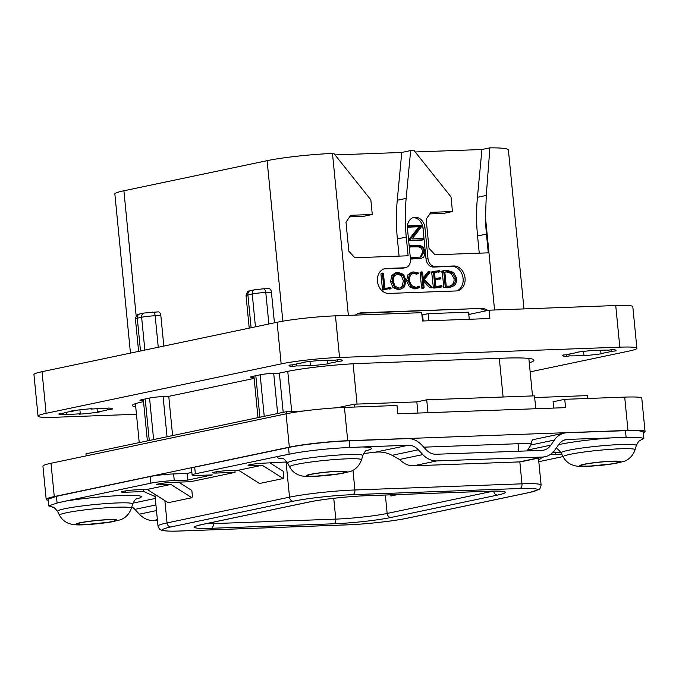 <?xml version="1.0" encoding="UTF-8"?>
<svg xmlns="http://www.w3.org/2000/svg" width="679" height="679" viewBox="0 0 679 679"><rect width="100%" height="100%" fill="white"/><g stroke="black" fill="none" stroke-linecap="round" stroke-linejoin="round"><path stroke-width="1.02" d="M355.338 315.115A16.788 13.41 -101.9 0 1 359.811 313.027A16.788 13.41 -101.9 0 1 361.635 312.807L359.658 313.223A16.788 13.41 78.1 0 0 358.835 313.282M359.658 313.223L480.885 308.427A16.788 13.41 -101.9 0 1 487.895 310.439M485.918 310.855A16.788 13.41 78.1 0 0 478.907 308.843M361.635 312.807L480.885 308.427M130.453 353.097L114.853 193.973A47.004 3.853 -5.6 0 1 123.901 190.774L267.11 160.668A47.004 3.853 -5.6 0 1 332.489 153.462L333.839 153.42L370.844 199.847L372.279 214.496L363.392 216.363L349.626 216.873M399.074 256.127L397.385 238.932A167.857 134.136 -101.9 0 1 397.266 200.246L406.152 198.378A167.857 134.136 78.1 0 0 406.271 237.064L408.113 255.788L354.888 257.748L348.845 251.289L345.984 222.152L350.72 215.294L372.279 214.496M406.152 198.378L410.642 150.594L414.012 150.466L451.017 196.902L452.452 211.551L443.565 213.418L429.807 213.927M523.976 308.911L508.401 150A73.018 5.984 -5.6 0 0 489.89 147.844L486.274 195.442L485.493 217.458A167.857 134.136 78.1 0 0 486.444 234.111L488.286 252.843L435.061 254.803L429.018 248.336L426.157 219.198L430.893 212.34L452.452 211.551M405.465 267.679L403.487 268.086A8.394 6.705 -101.9 0 1 402.579 268.205L404.557 267.789A8.394 6.705 78.1 0 0 405.465 267.679A8.394 6.705 78.1 0 0 410.472 259.217L407.451 228.416A10.915 8.717 -101.9 0 1 413.969 217.416A10.915 8.717 -101.9 0 1 424.969 227.771L422.992 228.186A10.915 8.717 78.1 0 0 422.482 225.581M404.557 267.789L386.359 268.451A12.587 10.058 -101.9 0 0 384.993 268.621A12.587 10.058 -101.9 0 0 377.583 282.167A12.587 10.058 -101.9 0 0 388.812 293.43L456.186 290.952A12.587 10.058 -101.9 0 0 457.553 290.782A12.587 10.058 -101.9 0 0 464.954 277.244A12.587 10.058 -101.9 0 0 453.733 265.981L435.545 266.643A8.394 6.705 78.1 0 1 427.991 258.572L424.969 227.771M479.247 253.174L477.558 235.986A167.857 134.136 -101.9 0 1 477.439 197.292L481.929 149.516L489.89 147.844M415.209 151.969L481.929 149.516M410.642 150.594L401.756 152.461L335.027 154.914M172.602 435.587L168.757 396.358M163.826 346.086L160.83 315.557A4.193 2.495 87.9 0 0 158.207 311.882A4.193 2.495 87.9 0 0 157.952 311.916M283.211 412.331L279.366 373.102M274.435 322.831L271.447 292.301A4.193 2.495 87.9 0 0 268.825 288.626A4.193 2.495 87.9 0 0 268.57 288.66M534.679 397.554L587.293 395.619L587.573 398.48M354.463 407.044L354.183 404.192L416.838 401.892L426.718 399.812L534.509 395.849L535.773 408.741M354.183 404.192L340.357 407.094A25.182 2.062 -5.6 0 1 336.572 407.807M86.182 455.872L85.978 453.801L286.462 411.652L303.335 411.033M46.197 499.421L42.93 466.125A41.962 3.437 -5.6 0 1 51.01 463.265L286.063 413.842A41.962 3.437 -5.6 0 1 344.44 407.417L396.994 405.482L397.809 413.808L565.565 407.646L564.75 399.32L624.714 397.113A41.962 3.437 -5.6 0 1 641.782 398.208L645.05 431.513A41.962 3.437 174.4 0 0 627.973 430.41L347.707 440.713A41.962 3.437 174.4 0 0 289.33 447.147L54.269 496.561A41.962 3.437 174.4 0 0 46.197 499.421A41.962 3.437 174.4 0 0 48.133 500.245M564.75 399.32L553.096 401.764L553.716 408.079M643.31 432.693A41.962 3.437 174.4 0 0 645.05 431.513M423.755 447.172L518.052 443.71A47.004 3.853 -5.6 0 1 531.131 443.65M533.151 439.644L564.487 433.049A23.502 18.783 78.1 0 1 567.041 432.735L625.469 430.681L638.447 430.63L643.225 431.768L643.879 438.456L639.109 437.318L626.131 437.403L567.695 439.398A16.788 13.41 -101.9 0 0 565.87 439.619A16.788 13.41 -101.9 0 0 558.639 444.626L555.125 449.719A23.502 18.783 78.1 0 1 544.999 456.721L521.795 461.601A23.502 18.783 -101.9 0 1 519.248 461.915L413.604 465.802A23.502 18.783 -101.9 0 1 399.744 459.624L392.072 455.303C386.775 452.537 381.114 451.518 375.08 452.239L363.672 453.496M194.695 467.16L195.348 473.815A16.788 1.375 174.4 0 0 192.115 474.961L191.461 468.298A16.788 1.375 174.4 0 1 194.695 467.16L288.524 447.52C301.756 444.575 330.868 441.375 349.244 440.832L407.655 438.6A23.502 18.783 78.1 0 1 421.659 444.932L426.149 449.736A16.788 13.41 -101.9 0 0 436.156 454.259L541.8 450.372A16.788 13.41 -101.9 0 0 543.624 450.152A16.788 13.41 -101.9 0 0 550.847 445.152L554.37 440.06A23.502 18.783 78.1 0 1 564.487 433.049M136.139 499.057A47.106 3.862 174.4 0 0 122.161 495.517A47.106 3.862 174.4 0 0 65.617 501.094L57.095 503.037L48.684 505.923L48.031 499.235L56.433 496.315L150.254 476.505A16.788 1.375 -5.6 0 1 173.603 473.934L187.073 473.433L191.868 472.423M269.996 462.934L282.863 471.073A3.361 2.682 78.1 0 1 283.202 471.319L283.763 477.048L283.236 478.517L262.221 465.234L238.524 470.216L228.348 470.589A9.862 0.806 -5.6 0 0 218.069 471.523A9.862 0.806 -5.6 0 0 212.722 472.771A9.862 0.806 -5.6 0 0 216.737 473.034L235.095 472.355L234.9 470.352M178.636 482.141L191.512 490.28A3.361 2.682 78.1 0 1 191.851 490.527L192.412 496.256L191.877 497.724L170.87 484.441L160.694 484.814A9.862 0.806 -5.6 0 1 156.679 484.56A9.862 0.806 -5.6 0 1 162.018 483.304A9.862 0.806 -5.6 0 1 172.296 482.379L190.655 481.7L235.095 472.355M283.236 478.517L259.531 483.499L238.524 470.216M191.877 497.724L168.171 502.706L147.165 489.423L136.988 489.797A9.862 0.806 -5.6 0 0 126.71 490.73A9.862 0.806 -5.6 0 0 121.371 491.978A9.862 0.806 -5.6 0 0 125.386 492.241L143.744 491.562L143.549 489.559M155.109 496.553L143.744 491.562M157.375 519.673L153.361 520.513L157.443 520.36M153.361 520.513A23.502 18.783 -101.9 0 1 139.356 514.173L134.866 509.377A16.788 13.41 78.1 0 0 131.811 506.831M550.066 454.65L555.558 454.455L555.363 452.443M538.676 460.235L542.334 457.281M561.711 454.013A9.862 0.806 -5.6 0 1 555.558 454.455M560.752 452.248L552.74 452.545M526.972 450.924A16.788 13.41 78.1 0 0 527.642 450.033L530.919 444.983C531.538 440.824 532.506 439.075 533.813 439.72M366.261 450.678A47.106 3.862 174.4 0 0 361.534 446.977L349.897 447.554C331.522 448.038 302.41 451.246 289.186 454.243L280.631 455.889A47.106 3.862 174.4 0 0 283.219 458.817M361.534 446.977L408.308 445.254A16.788 13.41 -101.9 0 1 418.315 449.787L422.805 454.582A23.502 18.783 78.1 0 0 436.809 460.922L542.453 457.035A23.502 18.783 78.1 0 0 544.999 456.721M251.917 464.317L252.045 465.607A9.862 0.806 -5.6 0 1 248.03 465.353A9.862 0.806 -5.6 0 1 253.377 464.096A9.862 0.806 -5.6 0 1 263.647 463.171L286.988 461.949M252.045 465.607L262.221 465.234M65.617 501.094L150.908 483.159L150.254 476.505M192.115 474.961A16.788 1.375 174.4 0 0 198.947 475.402L212.417 474.901L187.727 480.095L174.257 480.588A16.788 1.375 174.4 0 0 150.908 483.159M195.348 473.815L280.631 455.889M147.165 489.423L170.87 484.441M563.052 456.585L541.647 461.092A16.788 1.375 174.4 0 1 538.812 461.61M640.314 440.298L643.879 438.456M611.397 461.355A19.139 1.57 -5.6 0 1 619.189 461.856A19.139 1.57 -5.6 0 1 608.817 464.275A19.139 1.57 -5.6 0 1 588.88 466.083A19.139 1.57 -5.6 0 1 581.097 465.59A19.139 1.57 -5.6 0 1 591.46 463.163A19.139 1.57 -5.6 0 1 611.397 461.355M48.684 505.923L52.623 507.009M85.231 524.519A19.139 1.57 -5.6 0 1 77.448 524.018A19.139 1.57 -5.6 0 1 87.812 521.599A19.139 1.57 -5.6 0 1 107.749 519.791A19.139 1.57 -5.6 0 1 115.532 520.284A19.139 1.57 -5.6 0 1 105.169 522.711A19.139 1.57 -5.6 0 1 85.231 524.519M187.727 480.095L187.073 473.433M315.345 476.14A19.139 1.57 174.4 0 0 335.282 474.332A19.139 1.57 174.4 0 0 345.653 471.905A19.139 1.57 174.4 0 0 337.862 471.404A19.139 1.57 174.4 0 0 317.925 473.212A19.139 1.57 174.4 0 0 307.562 475.639A19.139 1.57 174.4 0 0 315.345 476.14M397.724 494.575L390.943 496.001L390.824 494.83M286.665 413.723L286.462 411.652M417.933 413.07L416.838 401.892M426.718 399.812L427.974 412.696M397.266 200.246L401.756 152.461M422.33 225.114A10.915 8.717 78.1 0 0 412.993 217.687M456.551 290.935A12.587 10.058 78.1 0 0 462.874 277.032A12.587 10.058 78.1 0 0 451.756 266.397L433.567 267.059A8.394 6.705 -101.9 0 1 426.013 258.988L422.992 228.186M402.579 268.205L384.39 268.867A12.587 10.058 78.1 0 0 384.025 268.892M382.956 273.051L380.927 273.892L381.479 273.365L380.927 273.892L382.523 289.84L391.045 288.38L390.578 287.54L384.908 288.422L383.448 273.501L382.956 273.051L382.404 273.586L384.008 289.526L391.045 288.38M396.994 272.5L395.517 272.814L391.842 275.343L390.569 281.615L392.971 287.573L397.886 289.56L400.856 289.067L404.582 286.75L405.966 280.334L403.572 274.426L398.217 272.355L396.994 272.5L393.319 275.029L392.055 281.31L394.448 287.268L399.371 289.246L400.856 289.067M412.713 273.264L416.533 274.155L418.332 273.586L418.018 272.576L413.129 271.923L409.437 274.418L408.02 280.393L410.948 286.521L416.269 288.626L419.58 287.65L419.664 286.597L416.312 287.438M413.129 271.923L411.652 272.237L407.96 274.732L406.534 280.699L409.462 286.835L414.793 288.931L417.577 288.465M423.552 281.793L429.807 287.769L431.793 287.76L432.251 287.183L424.426 279.468L429.892 272.568L429.909 271.71L427.626 272.169L423.17 277.94M429.535 271.498L423.314 279.366L422.627 272.381L422.024 271.846L420.089 272.652L420.539 272.152L420.089 272.652L421.6 288.049L422.185 288.414L424.12 287.557L423.373 279.969L431.793 287.76M435.256 279.773L440.917 278.585L440.433 277.77L435.12 278.475L434.535 272.474L440.102 271.413L439.559 270.666L433.457 271.396L434.857 287.412L435.825 287.752L442.046 286.462L441.622 285.681L435.918 286.563L435.239 279.672L440.917 278.585M434.552 272.618L440.102 271.413M433.457 271.396L431.666 272.101L433.372 287.718L433.822 288.125L440.196 287.242L442.046 286.462M444.338 270.565L442.411 271.065L441.723 272.075L442.08 272.737L443.828 272.364L445.28 287.217L450.491 287.234L453.699 285.825C455.974 284.195 456.95 281.641 456.602 278.144L453.648 272.44L447.945 270.598L444.338 270.565L443.243 271.379L443.565 272.423M442.343 272.678L443.803 287.523L450.491 287.234M409.42 246.884L418.697 246.562C421.897 246.426 423.679 248.149 424.069 251.722L421.073 257.052L412.331 257.46L412.518 258.75L421.506 258.334L423.9 256.976L425.037 251.807L422.669 246.485L418.773 245.263L411.033 245.543L409.276 246.46L409.547 245.857L409.42 246.884L417.22 246.876C420.454 246.757 422.245 248.48 422.593 252.036L420.293 257.163M412.331 257.46L412.077 258.071L410.6 258.385L410.854 257.774L411.033 259.064L421.506 258.334M409.259 225.555L409.004 226.132L407.519 226.447L407.782 225.869L407.986 227.159L418.918 226.761L408.783 239.695L408.953 240.587L421.837 240.111L423.645 239.297L423.119 238.507L412.094 238.915L422.499 225.394L409.259 225.555L409.462 226.845L420.394 226.447L410.26 239.381L410.439 240.273L423.323 239.806L423.645 239.297M382.82 290.001L384.306 289.695M382.523 289.84L384.008 289.526M382.353 289.415L383.83 289.11M382.43 289.203L383.907 288.889M404.854 280.385L403.725 285.918L400.585 287.913L399.328 288.066L395.17 286.343L393.149 281.182L394.193 275.835L398.335 273.527L402.851 275.309L404.854 280.385L403.368 280.699L402.24 286.232L399.812 288.032M396.604 273.858L401.365 275.623L403.368 280.699M417.78 286.691L416.151 287.446L411.678 285.63L409.131 280.351L410.328 275.165L413.426 273.06L418.009 273.849M422.024 271.846L421.574 272.347L423.085 287.735L423.662 288.1L424.12 287.557M428.059 271.812L429.476 271.507M433.423 287.234L434.899 286.92M432.005 272.771L433.482 272.466M431.971 271.71L433.372 271.422M443.803 287.523L445.28 287.217M442.224 271.473L443.71 271.167M442.852 270.879L444.142 270.607M455.499 278.254C455.779 281.208 454.989 283.381 453.131 284.773L450.126 286.131L446.23 286.139L444.838 272.024L448.157 271.702L452.579 273.043L455.499 278.254L454.013 278.568C454.302 281.488 453.513 283.661 451.645 285.078L449.371 286.258M444.855 272.135L446.672 272.007L451.102 273.357L454.013 278.568M411.033 245.543L410.905 246.579M408.622 240.188L410.099 239.874M408.783 239.695L410.26 239.381M418.918 226.761L420.394 226.447M469.622 314.063L469.07 314.589L469.622 314.063L470.114 314.504M612.135 349.626L608.562 350.152A22.662 1.859 174.4 0 0 594.643 350.661L595.636 350.237A26.854 2.198 174.4 0 0 575.41 352.46L577.583 352.545A22.662 1.859 174.4 0 0 567.372 354.693L563.315 354.998A26.854 2.198 174.4 0 0 562.551 355.618A26.854 2.198 174.4 0 0 566.439 356.373L570.004 355.847A22.662 1.859 174.4 0 0 583.932 355.329L582.938 355.762A26.854 2.198 174.4 0 0 603.156 353.538L600.991 353.453A22.662 1.859 174.4 0 0 611.193 351.306L615.25 350.992A26.854 2.198 174.4 0 0 616.014 350.381A26.854 2.198 174.4 0 0 612.135 349.626M615.149 349.923L615.25 350.992M600.677 350.279L600.991 353.453M611.041 349.787L611.193 351.306M530.155 371.863L628.805 351.119A41.962 3.437 174.4 0 0 636.885 348.259A41.962 3.437 174.4 0 0 619.817 347.164L339.542 357.468A41.962 3.437 174.4 0 0 281.165 363.893L46.113 413.316A41.962 3.437 174.4 0 0 38.032 416.176A41.962 3.437 174.4 0 0 55.109 417.271L136.454 414.275M254.141 378.398L168.333 396.443L161.594 396.689A8.394 0.687 -5.6 0 0 149.923 397.979L141.521 399.744A8.394 0.687 -5.6 0 0 139.908 400.313A8.394 0.687 -5.6 0 0 143.32 400.534L143.422 400.525M143.532 401.654L142.658 401.841A53.717 4.405 -5.6 0 0 132.312 405.499A53.717 4.405 -5.6 0 0 135.707 406.687M254.031 377.269L253.938 377.278A8.394 0.687 -5.6 0 1 250.526 377.057A8.394 0.687 -5.6 0 1 252.138 376.489L260.532 374.723A8.394 0.687 -5.6 0 1 272.211 373.433L278.95 373.187L286.351 371.634A53.717 4.405 -5.6 0 1 361.075 363.401L503.232 358.173A75.539 6.187 -5.6 0 1 533.966 360.15A75.539 6.187 -5.6 0 1 529.264 362.824M309.403 365.82A26.854 2.198 174.4 0 0 329.621 363.596L327.456 363.511A22.662 1.859 174.4 0 0 337.658 361.364L341.715 361.05A26.854 2.198 174.4 0 0 342.479 360.43A26.854 2.198 174.4 0 0 338.6 359.683L335.027 360.209A22.662 1.859 174.4 0 0 321.108 360.719L322.101 360.286A26.854 2.198 174.4 0 0 301.883 362.51L304.048 362.594A22.662 1.859 174.4 0 0 293.846 364.742L289.789 365.056A26.854 2.198 174.4 0 0 289.025 365.675A26.854 2.198 174.4 0 0 292.904 366.422L296.468 365.896A22.662 1.859 174.4 0 0 310.396 365.387L309.403 365.82M79.282 414.198A26.854 2.198 174.4 0 0 99.507 411.975L97.335 411.89A22.662 1.859 174.4 0 0 107.545 409.743L111.602 409.429A26.854 2.198 174.4 0 0 112.366 408.809A26.854 2.198 174.4 0 0 108.487 408.062L104.914 408.588A22.662 1.859 174.4 0 0 90.994 409.098L91.979 408.665A26.854 2.198 174.4 0 0 71.762 410.897L73.926 410.982A22.662 1.859 174.4 0 0 63.724 413.121L59.667 413.435A26.854 2.198 174.4 0 0 58.903 414.054A26.854 2.198 174.4 0 0 62.782 414.81L66.355 414.283A22.662 1.859 174.4 0 0 80.275 413.766L79.282 414.198M281.165 363.893L277.083 322.27A41.962 3.437 -5.6 0 1 335.46 315.845L421.701 312.671L422.516 320.997L489.89 318.519L489.067 310.193L468.782 314.462M277.083 322.27L42.03 371.693A41.962 3.437 -5.6 0 0 33.95 374.545L38.032 416.176M619.817 347.164L615.734 305.542A41.962 3.437 -5.6 0 1 632.803 306.636L636.885 348.259M615.734 305.542L489.067 310.193M423.187 320.972L422.584 314.827L428.135 313.656L468.561 312.17L469.257 319.283M428.831 320.768L428.135 313.656M422.177 317.517L422.839 317.492M341.613 359.972L341.715 361.05M337.514 359.845L337.658 361.364M327.142 360.337L327.456 363.511M292.742 364.827L292.904 366.422M310.006 361.449L310.396 365.387M296.282 364.003L296.468 365.896M566.278 354.777L566.439 356.373M583.541 351.399L583.932 355.329M569.817 353.954L570.004 355.847M111.492 408.359L111.602 409.429M97.029 408.716L97.335 411.89M107.392 408.223L107.545 409.743M62.629 413.205L62.782 414.81M79.893 409.836L80.275 413.766M66.169 412.391L66.355 414.283M485.493 217.458L494.567 309.997M348.361 315.37L332.489 153.462M499.303 358.317L503.097 397.003M477.439 197.292L486.274 195.442M477.558 235.986L486.444 234.111M123.901 190.774L136.173 315.956M267.11 160.668L282.846 321.184M287.76 371.337L291.698 411.457M152.291 312.119A4.193 2.495 87.9 0 1 152.546 312.094A4.193 2.495 87.9 0 1 155.168 315.76L160.83 315.557M139.789 313.936A4.193 3.353 78.1 0 0 137.285 318.171A9.735 0.798 -5.6 0 0 135.41 318.833C137.328 312.221 138.839 315.014 139.789 313.936L144.135 313.027A4.193 3.353 78.1 0 0 141.631 317.254A9.735 0.798 -5.6 0 1 155.168 315.76L158.258 347.258M163.104 396.638L167.034 436.758M140.502 350.984L137.285 318.171L141.631 317.254L144.848 350.075M149.55 398.055L153.624 439.576M262.909 288.864A4.193 2.495 87.9 0 1 263.163 288.83L254.744 289.772A4.193 3.353 78.1 0 0 252.24 293.999L247.894 294.915A9.735 0.798 -5.6 0 0 246.027 295.577C247.937 288.965 249.456 291.758 250.407 290.68A4.193 3.353 78.1 0 0 247.894 294.915L251.111 327.728M255.822 375.708L259.887 417.237M268.825 288.626L263.163 288.83A4.193 2.495 87.9 0 1 265.786 292.505A9.735 0.798 -5.6 0 0 252.24 293.999L255.457 326.82M260.167 374.8L264.233 416.32M145.204 398.963L149.278 440.493M268.876 323.993L265.786 292.505L271.447 292.301M273.713 373.382L277.652 413.503M624.714 397.113L627.973 430.41M344.44 407.417L347.707 440.713M51.01 463.265L54.269 496.561M286.063 413.842L289.33 447.147M406.636 518.298L529.102 492.547A42.802 3.505 174.4 0 0 519.927 488.515L352.842 494.651A42.802 3.505 174.4 0 0 293.294 501.212L170.828 526.963A42.802 3.505 174.4 0 0 180.003 530.995L347.088 524.85A42.802 3.505 174.4 0 0 406.636 518.298A4.193 3.353 78.1 0 0 407.086 518.238L529.552 492.487L538.71 489.61C539.415 490.009 540.212 488.498 541.112 485.061A47.004 3.853 174.4 0 0 521.981 483.83L354.896 489.975A47.004 3.853 174.4 0 0 289.517 497.172L167.051 522.923A47.004 3.853 174.4 0 0 158.003 526.123C160.371 531.521 160.482 529.094 161.288 530.138C160.617 530.511 168.748 531.615 179.748 531.02L346.833 524.884A4.193 2.495 87.9 0 1 346.579 524.867M529.102 492.547A4.193 3.353 78.1 0 0 529.552 492.487M308.996 502.019A41.122 3.37 -5.6 0 1 366.202 495.712L488.685 491.214A41.122 3.37 -5.6 0 1 497.503 495.084L390.934 517.491A41.122 3.37 -5.6 0 1 333.728 523.789L211.245 528.296A41.122 3.37 -5.6 0 1 202.427 524.417L308.996 502.019A4.193 3.353 78.1 0 0 309.446 501.959C321.532 499.328 348.913 496.307 365.947 495.746A4.193 2.495 87.9 0 1 365.692 495.738M170.828 526.963A4.193 3.353 -101.9 0 1 167.051 522.923L164.861 500.618M347.088 524.85A4.193 2.495 87.9 0 1 346.833 524.884C365.115 524.264 393.761 521.116 407.086 518.238M286.071 462.043L289.517 497.172A4.193 3.353 -101.9 0 0 293.294 501.212M352.842 494.651A4.193 2.495 -92.1 0 0 354.896 489.975L352.97 470.284M518.052 443.71L518.79 451.221M519.834 461.881L521.981 483.83A4.193 2.495 -92.1 0 1 519.927 488.515M216.609 471.744L216.737 473.034M160.567 483.524L160.694 484.814M125.259 490.951L125.386 492.241M530.919 444.983L554.37 440.06M349.897 447.554L349.244 440.832M626.131 437.403L625.469 430.681M155.287 498.454L132.94 503.156M408.308 445.254L375.08 452.239M155.932 504.947L134.866 509.377M156.484 510.574L139.356 514.173M564.113 440.153L567.695 439.398M614.47 437.675A47.106 3.862 174.4 0 0 558.613 444.66M555.829 448.7A47.106 3.862 174.4 0 0 556.755 448.76M542.453 457.035L519.248 461.915M527.642 450.033L550.847 445.152M436.809 460.922L413.604 465.802M422.805 454.582L399.49 459.479M418.315 449.787L392.072 455.303M635.043 449.829A36.114 2.962 174.4 0 0 620.36 448.785A36.114 2.962 174.4 0 0 582.209 452.273A36.114 2.962 174.4 0 0 563.205 456.874C565.191 460.549 568.077 463.188 571.862 464.784L574.935 465.769C577.846 466.431 581.886 466.634 587.046 466.388L614.733 463.587L623.763 461.44C625.181 461.041 631.894 458.698 635.043 449.829L636.282 445.602A37.752 3.089 174.4 0 0 620.929 444.516A37.752 3.089 174.4 0 0 581.046 448.165A37.752 3.089 174.4 0 0 561.177 452.969C556.16 446.587 556.772 449.532 555.88 448.454M588.065 466.261A20.531 1.681 174.4 0 0 616.617 463.112A20.531 1.681 174.4 0 0 612.22 461.177A20.531 1.681 174.4 0 0 583.66 464.326A20.531 1.681 174.4 0 0 588.065 466.261M136.946 498.581C136.284 499.812 136.292 496.807 132.626 504.039A37.752 3.089 174.4 0 0 117.28 502.952A37.752 3.089 174.4 0 0 77.398 506.602A37.752 3.089 174.4 0 0 57.52 511.406C52.512 505.015 53.115 507.968 52.224 506.89M59.548 515.31C61.534 518.985 64.42 521.625 68.206 523.22L71.278 524.205C74.198 524.867 78.238 525.071 83.398 524.816L111.084 522.024L120.115 519.876C121.533 519.477 128.246 517.126 131.395 508.265A36.114 2.962 174.4 0 0 116.712 507.221A36.114 2.962 174.4 0 0 78.56 510.71A36.114 2.962 174.4 0 0 59.548 515.31L57.52 511.406M108.572 519.613A20.531 1.681 174.4 0 0 80.012 522.762A20.531 1.681 174.4 0 0 84.408 524.697A20.531 1.681 174.4 0 0 112.969 521.548A20.531 1.681 174.4 0 0 108.572 519.613M57.095 503.037L56.433 496.315M174.257 480.588L173.603 473.934M289.186 454.243L288.524 447.52M314.53 476.31A20.531 1.681 174.4 0 0 343.082 473.17A20.531 1.681 174.4 0 0 338.685 471.234A20.531 1.681 174.4 0 0 310.125 474.383A20.531 1.681 174.4 0 0 314.53 476.31M361.517 459.878A36.114 2.962 174.4 0 0 346.825 458.843A36.114 2.962 174.4 0 0 308.673 462.331A36.114 2.962 174.4 0 0 289.67 466.923C291.656 470.606 294.542 473.246 298.327 474.842L301.4 475.826C304.311 476.48 308.351 476.683 313.511 476.437L341.197 473.645L350.228 471.498C351.646 471.099 358.368 468.748 361.517 459.878L362.747 455.66A37.752 3.089 174.4 0 0 347.393 454.574A37.752 3.089 174.4 0 0 307.511 458.215A37.752 3.089 174.4 0 0 287.641 463.027C282.625 456.636 283.236 459.581 282.345 458.512M366.202 495.712A4.193 2.495 87.9 0 1 365.947 495.746L488.43 491.248A4.193 2.495 87.9 0 1 488.176 491.231M488.685 491.214A4.193 2.495 87.9 0 1 488.43 491.248C501.068 490.875 502.502 491.486 502.519 491.469L502.952 491.562L502.511 491.341M497.503 495.084A4.193 3.353 -101.9 0 1 493.735 491.112M493.395 491.112L387.157 513.451A36.929 3.03 -5.6 0 1 335.791 519.112L213.308 523.611A36.929 3.03 -5.6 0 1 205.873 523.738M390.934 517.491A4.193 3.353 -101.9 0 1 387.157 513.451L385.358 495.033M333.728 523.789A4.193 2.495 -92.1 0 0 335.791 519.112L333.745 498.301M211.245 528.296A4.193 2.495 -92.1 0 0 213.308 523.611L213.164 522.202M202.427 524.417A4.193 3.353 78.1 0 0 202.885 524.366L309.446 501.959M340.357 407.094L340.4 407.595M357.061 404.081L353.114 363.774M397.385 238.932L406.271 237.064M426.013 258.988L427.991 258.572M433.567 267.059L435.545 266.643M453.733 265.981L451.756 266.397M384.39 268.867L386.359 268.451M383.338 289.941L384.823 289.627M397.886 289.56L399.371 289.246M392.971 287.573L394.448 287.268M390.569 281.615L392.055 281.31M391.842 275.343L393.319 275.029M402.24 286.232L403.725 285.918M396.85 273.841L398.335 273.527M401.365 275.623L402.851 275.309M414.793 288.931L416.269 288.626M409.462 286.835L410.948 286.521M406.534 280.699L408.02 280.393M407.96 274.732L409.437 274.418M415.879 273.951L417.356 273.637M414.58 273.408L416.066 273.094M412.934 273.247L414.419 272.941M429.807 287.769L431.284 287.455M421.6 288.049L423.085 287.735M420.539 272.152L421.778 271.897M434.339 288.066L435.825 287.752M433.822 288.125L435.307 287.82M433.372 287.718L434.857 287.412M447.444 287.735L448.921 287.421M441.723 272.075L443.2 271.761M441.757 271.693L443.243 271.379M451.645 285.078L453.131 284.773M446.672 272.007L448.157 271.702M451.102 273.357L452.579 273.043M409.547 245.857L410.931 245.569M418.901 258.775L420.386 258.461M411.033 259.064L412.518 258.75M410.854 257.774L412.238 257.477M422.593 252.036L424.069 251.722M417.22 246.876L418.697 246.562M409.751 247.148L411.236 246.833M407.782 225.869L409.165 225.581M408.953 240.587L410.439 240.273M407.986 227.159L409.462 226.845M339.542 357.468L335.46 315.845M253.938 377.278L253.827 376.132M143.32 400.534L143.21 399.388M46.113 413.316L42.03 371.693M528.839 358.436L532.514 395.925M135.418 403.674L139.229 442.606M144.135 313.027L158.207 311.882M135.41 318.833L138.601 351.382M143.303 399.371L147.377 440.892M154.888 494.304L158.003 526.123M538.464 458.096L541.112 485.061M636.282 445.602C639.949 438.371 639.932 441.375 640.594 440.153M563.205 456.874L561.177 452.969M131.395 508.265L132.626 504.039M289.67 466.923L287.641 463.027M367.067 450.202C366.448 451.382 366.38 448.463 362.747 455.66M197.182 525.733L202.885 524.366M250.407 290.68L254.744 289.772M246.027 295.577L249.218 328.127M253.921 376.115L257.995 417.636M390.739 288.796L389.262 289.11M382.778 273.077L381.301 273.391M419.249 286.377L417.763 286.691M423.789 288.091L422.313 288.397M421.888 271.863L420.403 272.169M429.51 271.498L428.025 271.812M441.732 286.928L440.255 287.234M433.414 271.405L431.929 271.719M439.805 271.88L438.328 272.186M440.62 278.908L439.135 279.222M444.236 270.573L442.759 270.887M412.28 257.468L410.803 257.774M410.973 245.552L409.496 245.866M423.399 239.789L421.922 240.103M409.208 225.564L407.731 225.878M469.444 314.088L468.765 314.233"/></g></svg>
